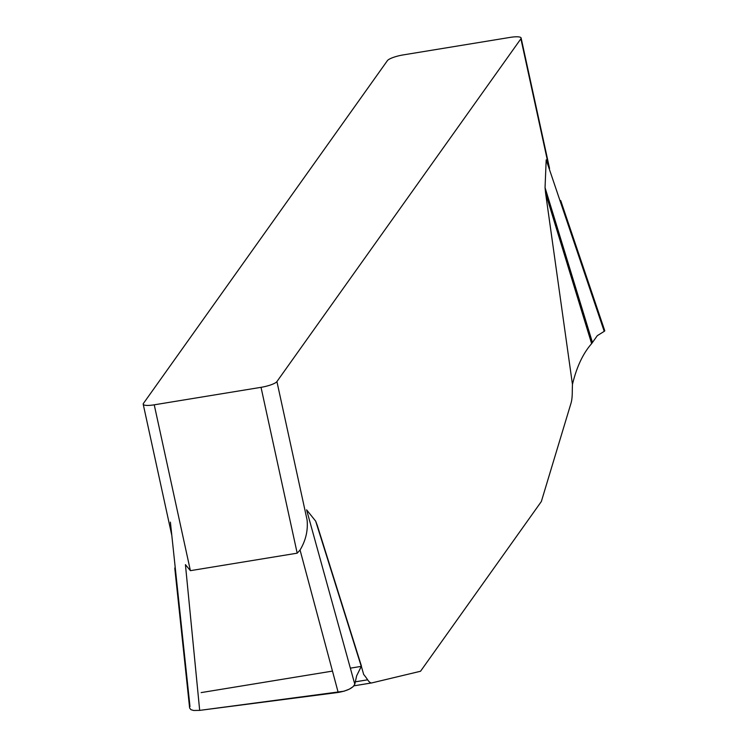 <?xml version="1.0" encoding="UTF-8"?>
<svg xmlns="http://www.w3.org/2000/svg" width="748" height="748" viewBox="0 0 748 748"><rect width="100%" height="100%" fill="white"/><g stroke="black" fill="none" stroke-linecap="round" stroke-linejoin="round"><path stroke-width="1.12" d="M572.454 384.425C576.624 367.006 583.019 353.411 591.631 343.641L545.61 193.246L572.454 384.425A138.922 31.65 80.7 0 0 572.276 392.307A34.735 7.91 -99.3 0 1 571.042 403.079L541.337 501.534L420.535 671.255L371.896 682.887A34.735 7.91 -99.3 0 1 371.775 682.915A34.735 7.91 -99.3 0 1 367.651 679.81A138.922 31.65 80.7 0 0 363.678 674.481L361.359 666.3M545.61 193.246L545.049 187.608L546.19 159.848L604.225 331.355L604.795 330.85M521.122 38.008A13.894 3.029 167.7 0 0 510.089 37.4L403.294 54.894A13.894 3.029 167.7 0 0 387.399 60.644L143.429 403.434A13.894 3.029 167.7 0 0 143.205 404.21A13.894 3.029 167.7 0 0 154.238 404.818L261.033 387.333A13.894 3.029 167.7 0 0 276.919 381.574L520.898 38.784A13.894 3.029 167.7 0 0 521.122 38.008L549.556 168.45M276.919 381.574L307.082 519.925C308.12 530.425 305.773 540.458 300.06 550.023L338.19 692.452C347.465 690.769 353 688.029 354.795 684.233L306.596 509.827L315.675 521.132L317.255 525.32L361.452 666.113L317.217 525.18M591.631 343.641L597.297 335.665L604.225 331.355M354.795 684.233L356.646 675.809L361.452 666.113M189.627 708.047L190.964 709.693L193.648 710.478L199.679 710.385L185.429 564.637L190.394 570.668L297.19 553.174L261.033 387.333M350.354 668.16L361.265 666.375L356.646 675.809L354.795 684.233L353.131 686.664L349.335 689.142L344.024 691.208L199.669 710.385L338.19 692.452M300.06 550.023L297.19 553.174M189.983 706.542L170.404 522.132M201.147 692.601L332.467 671.096M547.929 162.793L520.898 38.784M545.049 187.608L592.444 342.491M361.265 666.375L315.675 521.132M154.238 404.818L190.394 570.668M355.328 681.83L367.651 679.81M371.775 682.915L353.935 685.832L371.644 682.924M604.758 330.728L560.72 200.576M189.609 707.87L174.761 568.003M143.205 404.21L171.647 534.652"/></g></svg>
